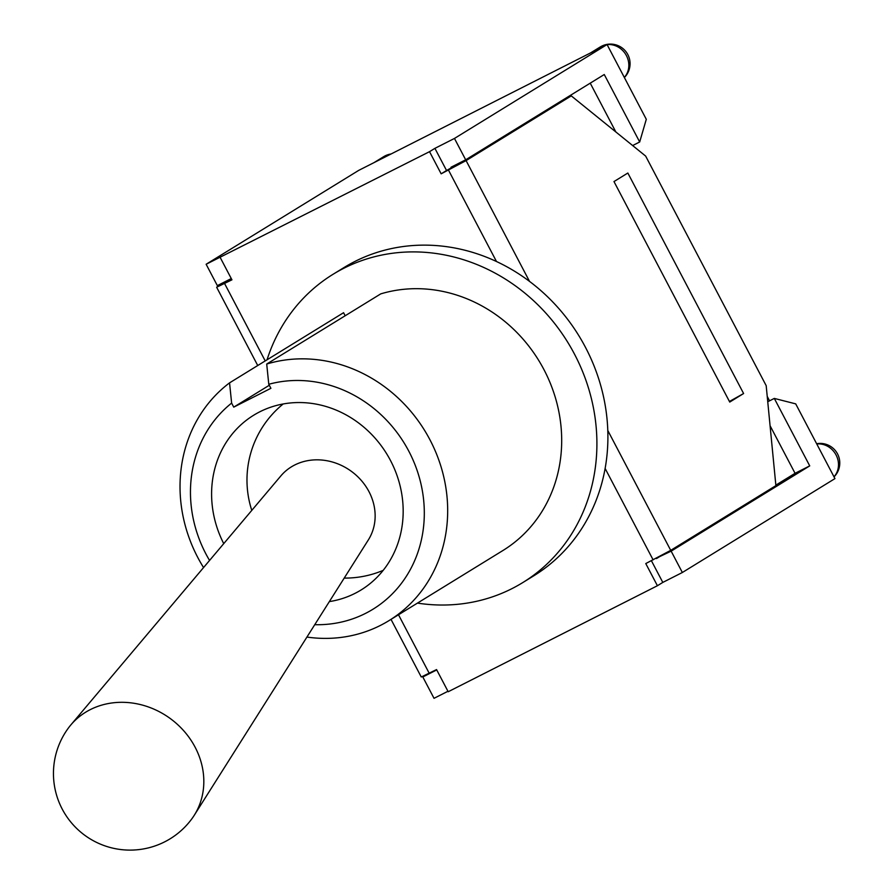 <?xml version="1.0" encoding="UTF-8"?>
<svg xmlns="http://www.w3.org/2000/svg" width="891" height="891" viewBox="0 0 891 891"><rect width="100%" height="100%" fill="white"/><g stroke="black" fill="none" stroke-linecap="round" stroke-linejoin="round"><path stroke-width="1.34" d="M68.262 728.214A76.615 68.084 36.2 0 1 70.823 724.951A76.615 68.084 36.2 0 1 90.258 709.637A76.615 68.084 36.2 0 1 180.795 727.635A76.615 68.084 36.2 0 1 194.216 815.343A76.615 68.084 36.2 0 1 191.888 818.762A76.615 76.615 0 0 1 84.801 835.301A76.615 76.615 0 0 1 68.262 728.214M70.823 724.951L280.888 475.872A54.295 48.248 36.2 0 1 294.665 465.024A54.295 48.248 36.2 0 1 358.828 477.776A54.295 48.248 36.2 0 1 368.339 539.924L194.216 815.343M267.033 359.808A180.996 164.3 58.4 0 1 333.011 274.317L344.004 267.556A180.996 164.3 58.4 0 1 354.763 261.531A180.996 164.3 58.4 0 1 496.476 261.509A180.996 164.3 58.4 0 1 605.123 468.454A180.996 164.3 58.4 0 1 533.709 575.853L522.716 582.614A180.996 164.3 58.4 0 1 417.467 603.107M209.563 560.45A125.186 113.647 58.4 0 1 231.627 403.1L229.555 382.863A143.284 130.075 -121.6 0 0 203.56 567.567M306.927 637.065A143.284 130.075 -121.6 0 0 388.944 620.648A143.284 130.075 -121.6 0 0 432.692 445.277A143.284 130.075 -121.6 0 0 266.71 364.04L268.781 384.277A125.186 113.647 58.4 0 1 421.989 488.769A125.186 113.647 58.4 0 1 314.746 624.691M231.627 403.1L233.743 407.131L270.897 388.309L268.781 384.277M223.741 543.644A102.565 93.109 58.4 0 1 253.634 415.251A102.565 93.109 58.4 0 1 259.738 411.831A102.565 93.109 58.4 0 1 388.643 457.116A102.565 93.109 58.4 0 1 361.133 589.942A102.565 93.109 58.4 0 1 329.347 601.603M388.944 620.648L502.958 550.493A143.284 130.075 58.4 0 0 546.706 375.122A143.284 130.075 58.4 0 0 380.724 293.885L266.71 364.04M269.294 385.257L233.743 407.131M229.555 382.863L343.57 312.708L345.173 315.759M333.011 274.317A180.996 164.3 58.4 0 1 343.77 268.291A180.996 164.3 58.4 0 1 571.254 348.203A180.996 164.3 58.4 0 1 522.716 582.614M651.41 560.717L662.804 582.413L657.413 585.732L645.775 563.569L670.723 550.348L775.894 485.628L766.182 385.658L645.652 156.081L571.276 95.883L466.093 160.603L441.156 173.823L429.529 151.67L434.908 148.351L446.547 170.504L463.209 161.048M231.27 278.56L217.348 285.621L206.133 264.259L429.529 151.67M220.3 257.666L231.938 279.83L216.636 287.236L227.105 280.676M391.015 619.379L421.254 676.993L436.557 669.575L448.195 691.739L657.413 585.732M613.977 181.564L627.843 173.032L743.606 393.532L729.74 402.064L613.977 181.564M231.615 279.228L229.989 280.231L231.693 279.362M441.156 173.823L446.547 170.504M571.276 95.883L561.519 100.828M729.428 401.473L743.606 393.532M436.735 669.921L422.813 676.971L426.867 674.476M447.95 691.271L434.028 698.321L422.813 676.971M451.436 168.031L451.013 167.23L465.681 159.801L604.265 74.521L639.682 141.981L646.298 119.294L607.061 44.55L454.466 138.439L465.681 159.801M434.908 148.351L454.466 138.439M682.35 572.501L834.945 478.612L795.708 403.868L774.312 398.422L809.73 465.882L671.146 551.15L682.35 572.501L662.804 582.413M671.146 551.15L656.288 558.223M206.133 264.259L358.728 170.37L607.061 44.55M774.312 398.422L767.741 401.741M632.643 145.545L639.682 141.981M590.232 83.164L615.848 131.957M770.069 425.72L795.062 473.31L775.849 485.127M661.49 555.494L656.478 558.579M809.73 465.882L795.062 473.31M448.485 170.103L496.476 261.509M265.228 360.922L224.599 283.538M429.228 673.295L398.5 614.768M605.123 468.454L653.114 559.86M670.723 550.348L607.796 430.487M529.51 281.378L466.093 160.603M816.769 443.985A19.613 17.798 58.4 0 1 836.07 454.967A19.613 17.798 58.4 0 1 833.987 476.785M391.082 153.976A19.613 19.613 0 0 0 383.687 156.671A19.613 17.798 58.4 0 1 384.856 156.025A19.613 17.798 58.4 0 1 390.303 154.366M624.368 77.528A19.613 19.613 0 0 0 600.244 46.956A19.613 17.798 58.4 0 1 601.403 46.299A19.613 17.798 58.4 0 1 606.86 44.65M607.094 44.628A19.613 17.798 58.4 0 1 626.406 55.598A19.613 17.798 58.4 0 1 624.313 77.428M283.193 403.968A98.043 98.043 0 0 0 251.785 510.387M344.216 578.092A98.043 98.043 0 0 0 383.208 570.351M769.557 400.827L767.229 396.395M257.733 365.522L216.636 287.236M834.043 476.885A19.613 19.613 0 0 0 816.635 443.729M374.02 162.619L383.687 156.671M590.577 52.903L600.244 46.956"/></g></svg>
